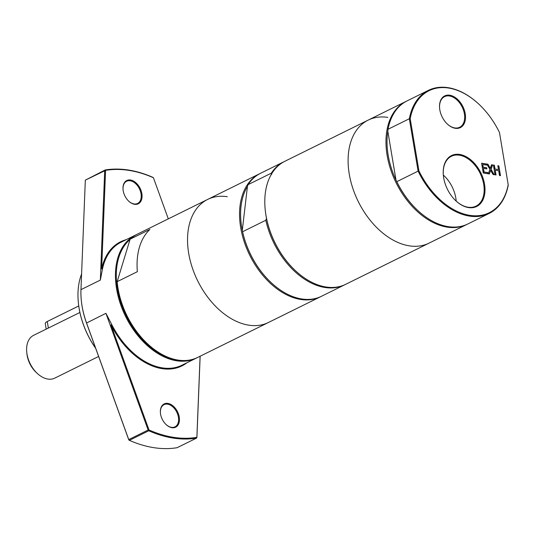 <?xml version="1.0" encoding="UTF-8"?>
<svg xmlns="http://www.w3.org/2000/svg" width="535" height="535" viewBox="0 0 535 535"><rect width="100%" height="100%" fill="white"/><g stroke="black" fill="none" stroke-linecap="round" stroke-linejoin="round"><path stroke-width="0.8" d="M439.63 108.525A17.073 11.195 -116.3 0 1 444.552 96.648A17.073 11.195 -116.3 0 1 464.393 113.848A17.073 11.195 -116.3 0 1 459.679 127.263A17.073 11.195 -116.3 0 1 447.253 123.953M465.229 113.714A17.668 11.589 63.7 0 0 450.309 95.317A17.668 11.589 63.7 0 0 439.616 108.364A17.668 11.589 63.7 0 0 447.374 124.067A17.668 11.589 63.7 0 0 460.789 127.363A17.668 11.589 63.7 0 0 465.229 113.714M508.203 184.649A68.032 44.612 -116.3 0 1 469.857 215.358A68.032 44.612 -116.3 0 1 418.925 170.879L410.198 118.73A68.032 44.612 -116.3 0 1 479.012 104.305A68.032 44.612 -116.3 0 1 499.476 132.493L508.25 185.03A68.627 45.007 63.7 0 1 489.197 213.411A68.627 45.007 63.7 0 1 418.109 171.133L396.803 181.659A68.627 45.007 63.7 0 0 417.501 210.215A68.627 45.007 63.7 0 0 467.891 223.944L489.197 213.411M484.529 184.16A28.395 18.618 63.7 0 0 460.555 154.602A28.395 18.618 63.7 0 0 443.375 175.56A28.395 18.618 63.7 0 0 455.84 200.785A28.395 18.618 63.7 0 0 477.401 206.082A28.395 18.618 63.7 0 0 484.529 184.16M500.486 175.661L499.489 175.507L498.687 170.725L495.229 170.19L496.032 174.978L495.035 174.825L493.397 165.047L494.393 165.201L495.035 169.033L498.493 169.568L497.851 165.736L498.854 165.89L500.486 175.661M486.756 164.024L487.9 164.198L490.327 168.304L491.518 164.76L492.595 164.927L491.05 169.374L494.226 174.698L493.083 174.524L490.608 170.344L489.398 173.955L488.321 173.788L489.893 169.261L486.756 164.024M486.696 167.749L486.89 168.906L483.439 168.371L484.048 172.002L487.746 172.571L487.94 173.728L483.245 173.006L481.607 163.228L486.308 163.957L486.502 165.108L482.797 164.539L483.245 167.214L486.696 167.749L486.669 168.873M130.112 239.198L149.9 229.421A68.627 45.007 63.7 0 0 137.361 271.686L117.165 281.664L130.112 239.198A68.627 45.007 -116.3 0 1 137.375 234.149L207.66 199.421A68.627 45.007 63.7 0 0 197.709 280.882A68.627 45.007 63.7 0 0 268.456 322.478L320.458 296.785A68.627 45.007 63.7 0 0 320.967 296.53M227.308 196.72A68.627 45.007 63.7 0 0 207.66 199.421A68.627 45.007 63.7 0 0 197.709 280.882A68.627 45.007 63.7 0 0 268.456 322.478L197.769 357.4A68.627 45.007 63.7 0 1 147.372 343.657A68.627 45.007 63.7 0 1 117.165 281.664M95.605 348.158A67.136 44.024 -116.3 0 1 78.364 302.75A67.136 44.024 -116.3 0 1 81.587 274.027M81.333 300.623A68.032 44.612 63.7 0 0 81.347 300.784A68.032 44.612 63.7 0 0 86.516 323.026L128.815 439.944L129.383 440.345L128.815 439.944M78.384 302.904A66.541 43.636 63.7 0 0 78.398 303.064A66.541 43.636 63.7 0 0 95.671 348.332M160.446 413.221A12.385 8.119 -116.3 0 1 164.018 404.654A12.385 8.119 -116.3 0 1 176.784 412.157A12.385 8.119 -116.3 0 1 174.992 426.856A12.385 8.119 -116.3 0 1 166.011 424.482M123.063 189.825A12.385 8.119 -116.3 0 1 126.635 181.258A12.385 8.119 -116.3 0 1 139.401 188.761A12.385 8.119 -116.3 0 1 137.609 203.46A12.385 8.119 -116.3 0 1 128.627 201.086M123.19 190.721A12.98 8.513 63.7 0 0 128.748 201.2A12.98 8.513 63.7 0 0 141.828 198.666A12.98 8.513 63.7 0 0 133.008 180.81A12.98 8.513 63.7 0 0 123.05 189.664A12.98 8.513 63.7 0 0 123.19 190.721M126.153 239.693A69.222 45.395 63.7 0 0 101.643 268.884L105.569 170.371A142.624 93.531 -116.3 0 1 153.425 177.747L168.304 218.868M160.574 414.117A12.98 8.513 63.7 0 0 166.131 424.596A12.98 8.513 63.7 0 0 179.212 422.061A12.98 8.513 63.7 0 0 170.391 404.206A12.98 8.513 63.7 0 0 160.433 413.067A12.98 8.513 63.7 0 0 160.574 414.117M200.097 356.25L196.867 437.342A142.624 93.531 -116.3 0 1 149.011 429.966L111.026 324.986A69.222 45.395 63.7 0 0 186.949 362.75M136.478 234.611A68.627 45.007 63.7 0 0 135.562 235.046A68.627 45.007 63.7 0 0 125.611 316.506A68.627 45.007 63.7 0 0 196.358 358.096A68.627 45.007 63.7 0 0 197.061 357.741M181.291 360.456A68.032 44.612 -116.3 0 1 123.919 310.808A68.032 44.612 -116.3 0 1 129.871 239.62M101.643 268.884L102.479 268.945L100.353 280.079L104.713 170.571L105.134 169.983L105.569 170.371L85.326 180.148L105.134 169.983A143.219 93.919 63.7 0 1 152.849 177.339L153.425 177.747M86.516 323.026L105.917 313.323L148.135 430.02L149.011 429.966L148.77 430.769L148.135 430.02L128.748 439.596L86.53 322.906A68.627 45.007 -116.3 0 1 81.313 300.469A68.627 45.007 -116.3 0 1 80.966 289.656L85.326 180.148M105.917 313.323L111.802 324.651L111.026 324.986M196.358 358.096L182.02 365.184A68.627 45.007 -116.3 0 1 111.802 324.651M102.479 268.945A68.627 45.007 -116.3 0 1 121.224 242.128L135.562 235.046M196.492 438.125L196.867 437.342L196.492 438.125L177.105 447.708A143.219 93.919 -116.3 0 1 129.383 440.345L148.77 430.769A143.219 93.919 63.7 0 0 196.492 438.125M196.907 437.536L200.15 356.223M443.395 175.721A27.793 18.23 -116.3 0 1 451.393 156.287A27.793 18.23 -116.3 0 1 483.693 184.294A27.793 18.23 -116.3 0 1 476.016 206.129A27.793 18.23 -116.3 0 1 455.726 200.678M456.201 201.113A27.793 18.23 63.7 0 0 455.827 198.064A27.793 18.23 63.7 0 0 443.334 175.079M418.925 170.879L418.109 171.133L409.342 118.743L410.198 118.73M478.899 104.198A68.627 45.007 63.7 0 0 478.785 104.091A68.627 45.007 63.7 0 0 428.401 90.361A68.627 45.007 63.7 0 0 409.342 118.743L388.035 129.269L387.828 131.282A67.878 44.512 63.7 0 0 396.007 180.148L387.828 131.282M483.439 168.371L483.847 172.103L487.545 172.671L487.719 173.694M482.797 164.539L483.045 167.315L486.496 167.85M481.627 163.362L486.101 164.051L486.275 165.074M491.478 164.88L492.394 165.021L490.849 169.475L493.939 174.651M486.843 164.165L487.699 164.298L490.327 168.304M490.608 170.344L489.237 173.928M495.229 170.19L495.805 174.938M498.854 165.89L500.265 175.627M497.878 165.87L498.647 165.99M498.493 169.568L495.035 169.033M494.393 165.201L494.835 169.134M493.417 165.181L494.193 165.302M387.868 117.399A68.627 45.007 63.7 0 0 368.214 120.094L284.908 161.256A68.627 45.007 63.7 0 0 265.2 209.613L265.24 210.008A67.878 44.512 63.7 0 0 266.51 218.414L265.821 220.246L242.596 231.722L242.281 230.391L247.437 186.447L248.133 184.615L271.359 173.139L271.673 174.477M247.437 186.447A67.878 44.512 63.7 0 0 242.281 230.391A67.878 44.512 63.7 0 0 270.797 282.286L271.084 282.554A68.627 45.007 63.7 0 0 321.468 296.283L344.694 284.807A68.627 45.007 63.7 0 0 345.195 284.553M284.406 161.51A68.627 45.007 63.7 0 0 283.898 161.757A68.627 45.007 63.7 0 0 271.359 173.139M266.51 218.414A67.878 44.512 63.7 0 0 295.032 270.315L295.32 270.583A68.627 45.007 63.7 0 0 345.704 284.312L466.881 224.439A68.627 45.007 63.7 0 0 467.383 224.185M265.821 220.246A68.627 45.007 63.7 0 0 344.694 284.807M283.898 161.757L260.672 173.226A68.627 45.007 63.7 0 0 248.133 184.615M396.803 181.659L396.007 180.148A67.878 44.512 63.7 0 0 417.213 209.947L417.501 210.215M428.401 90.361L407.088 100.888A68.627 45.007 63.7 0 0 388.035 129.269M78.745 305.953L47.267 321.502A7.457 2.354 170.5 0 0 45.274 323.561L46.204 329.112M79.889 312.473L33.605 335.338A23.868 15.655 63.7 0 0 26.75 352.157A23.868 15.655 63.7 0 0 37.229 373.363A23.868 15.655 63.7 0 0 54.751 378.138L98.614 356.47M26.75 352.157L26.91 353.729A20.885 13.696 63.7 0 0 36.079 372.286L37.229 373.363M260.171 173.48A68.627 45.007 63.7 0 0 259.662 173.728A68.627 45.007 63.7 0 0 249.711 255.188A68.627 45.007 63.7 0 0 320.458 296.785M242.596 231.722A68.627 45.007 63.7 0 0 271.084 282.554M265.2 209.613A68.627 45.007 63.7 0 0 295.32 270.583M368.214 120.094A68.627 45.007 63.7 0 0 358.263 201.555A68.627 45.007 63.7 0 0 429.01 243.151A68.627 45.007 63.7 0 1 358.263 201.555A68.627 45.007 63.7 0 1 368.214 120.094L406.078 101.389A68.627 45.007 63.7 0 0 396.134 182.85A68.627 45.007 63.7 0 0 466.881 224.439M406.587 101.142A68.627 45.007 63.7 0 0 406.078 101.389M80.966 289.656L100.353 280.079M47.267 321.502L48.364 328.049M207.66 199.421L259.662 173.728"/></g></svg>
